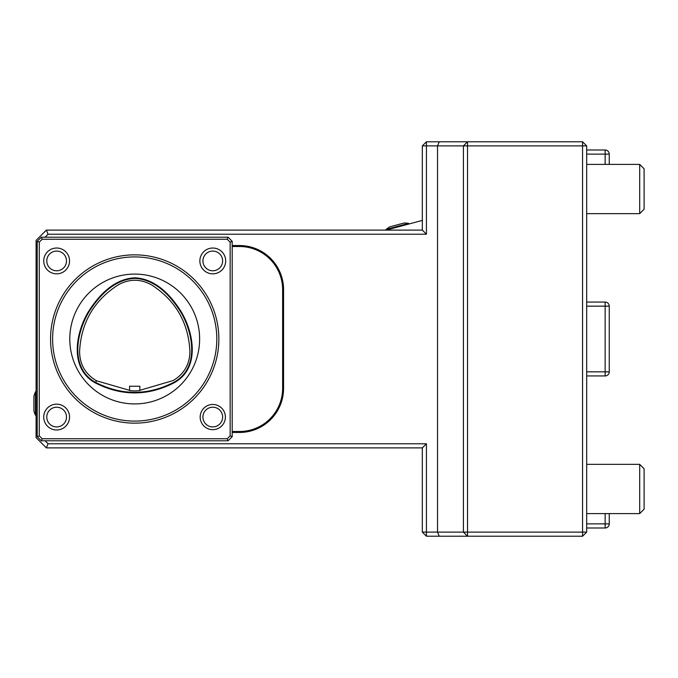<?xml version="1.0" encoding="UTF-8"?>
<svg xmlns="http://www.w3.org/2000/svg" width="678" height="678" viewBox="0 0 678 678"><rect width="100%" height="100%" fill="white"/><g stroke="black" fill="none" stroke-linecap="round" stroke-linejoin="round"><path stroke-width="1.02" d="M95.335 382.917C121.718 396.308 148.058 396.223 174.356 382.672C200.434 368.146 193.628 332.873 181.492 312.185C171.407 296.006 156.042 278.836 134.981 277.827C113.836 278.717 98.31 295.905 88.14 312.117C75.851 332.864 68.987 368.434 95.335 382.917L95.606 382.417C69.69 368.23 76.394 333.169 88.632 312.397C98.751 296.244 114.26 279.234 134.981 278.395C155.609 279.336 170.966 296.345 181.001 312.465C193.086 333.169 199.73 367.934 174.085 382.172C147.965 395.621 121.811 395.706 95.606 382.417C69.69 368.23 76.394 333.169 88.632 312.397C98.751 296.244 114.26 279.234 134.981 278.395C155.609 279.344 170.966 296.345 181.001 312.465C193.086 333.169 199.73 367.934 174.085 382.172C147.965 395.621 121.811 395.706 95.606 382.417L96.496 380.782C85.445 374.231 79.809 364.527 79.58 351.687C81.013 322.838 93.861 300.583 118.125 284.913C129.371 278.683 140.592 278.726 151.787 285.014C175.805 300.71 188.518 322.889 189.925 351.543C189.704 364.306 184.119 373.976 173.178 380.544L139.846 390.316M129.574 390.333L96.496 380.782M134.71 390.935L129.574 390.638L129.574 386.248L139.846 386.248L139.846 390.63L134.71 390.935M386.011 229.427L408.605 223.376A28.73 28.73 0 0 0 404.054 223.02L389.774 226.842L386.011 229.427L386.189 230.088M422.326 220.409L386.087 230.113M45.095 440.793L48.07 443.776L426.437 443.776L426.437 532.111L582.572 532.111L582.572 145.889L467.523 145.889L467.523 536.222L426.437 536.222L422.326 532.111L422.326 447.887L46.367 447.887L36.095 437.615L36.095 431.505L37.222 431.505M582.572 536.222L467.523 536.222L463.413 532.111L463.413 145.889L467.523 145.889L467.523 141.778L582.572 141.778L586.682 145.889L586.682 532.111L582.572 536.222L582.572 532.111L586.682 532.111M439.234 536.222L437.53 532.111L437.53 145.889L422.326 145.889L422.326 230.113L426.437 234.224L48.07 234.224L46.367 230.113L422.326 230.113M422.326 145.889L426.437 141.778L426.437 234.224M426.437 536.222L426.437 532.111L422.326 532.111M426.437 443.776L422.326 447.887M463.413 145.889L467.523 141.778L439.234 141.778L437.53 145.889L463.413 145.889M582.572 141.778L582.572 145.889L586.682 145.889M232.198 431.505L239.487 431.505A43.146 43.146 0 0 0 282.624 388.367L282.624 289.633A43.146 43.146 0 0 0 239.487 246.495L232.198 246.495M232.198 245.546L239.487 245.546A44.095 44.095 0 0 1 283.574 289.633L283.574 388.367A44.095 44.095 0 0 1 239.487 432.454L239.487 431.505M48.07 443.776L46.367 447.887M36.095 432.267L37.222 432.454M232.198 432.454L239.487 432.454M36.756 432.454L37.222 432.928M48.07 234.224L45.095 237.207M37.222 245.072L36.095 245.733L36.095 240.385L46.367 230.113M37.222 245.546L36.756 245.546M426.437 141.778L439.234 141.778M37.222 246.495L36.095 246.495L36.095 431.505M36.095 246.495L36.095 245.733M605.149 164.398L605.149 154.126L609.251 154.126L609.251 164.398M609.251 154.126A4.102 4.102 0 0 0 605.149 150.016L586.682 150.016L605.149 150.016A4.102 4.102 0 0 1 609.251 154.126A4.102 4.102 0 0 0 605.149 150.016L605.149 154.126L586.682 154.126M609.251 513.602L609.251 523.874A4.102 4.102 0 0 1 605.149 527.984L586.682 527.984L605.149 527.984L605.149 513.602M35.425 415.207A28.73 28.73 0 0 1 33.9 410.893L33.9 396.121L35.425 391.808L35.425 415.207L36.095 415.207M35.425 391.808L36.095 391.808M134.71 274.082A64.918 64.918 0 0 0 78.487 371.459A64.918 64.918 0 0 0 190.933 371.459A64.918 64.918 0 0 0 134.71 274.082M134.71 421.097A82.097 82.097 0 0 1 63.613 297.956A82.097 82.097 0 0 1 205.807 297.956A82.097 82.097 0 0 1 134.71 421.097M56.638 407.215A9.848 9.848 0 0 1 65.173 421.996A9.848 9.848 0 0 1 48.113 421.996A9.848 9.848 0 0 1 56.638 407.215M212.773 251.08A9.848 9.848 0 0 1 221.308 265.861A9.848 9.848 0 0 1 204.248 265.861A9.848 9.848 0 0 1 212.773 251.08M56.638 251.08A9.848 9.848 0 0 1 65.173 265.861A9.848 9.848 0 0 1 48.113 265.861A9.848 9.848 0 0 1 56.638 251.08M212.773 407.215A9.848 9.848 0 0 1 221.308 421.996A9.848 9.848 0 0 1 204.248 421.996A9.848 9.848 0 0 1 212.773 407.215M56.638 404.164A12.899 12.899 0 0 0 45.468 423.521A12.899 12.899 0 0 0 67.817 423.521A12.899 12.899 0 0 0 56.638 404.164M212.773 248.029A12.899 12.899 0 0 0 201.603 267.386A12.899 12.899 0 0 0 223.952 267.386A12.899 12.899 0 0 0 212.773 248.029M56.638 248.029A12.899 12.899 0 0 0 45.468 267.386A12.899 12.899 0 0 0 67.817 267.386A12.899 12.899 0 0 0 56.638 248.029M212.773 404.461A12.611 12.611 0 0 0 201.858 423.369A12.611 12.611 0 0 0 223.698 423.369A12.611 12.611 0 0 0 212.773 404.461M228.088 440.793L227.24 438.742L230.147 435.844L230.147 242.156L227.24 239.258L228.088 237.207L232.198 241.309L232.198 436.691L228.088 440.793L41.324 440.793L42.18 438.742L227.24 438.742M227.24 239.258L42.18 239.258L41.324 237.207L228.088 237.207M41.324 440.793L37.222 436.691L37.222 241.309L41.324 237.207M37.222 241.309L39.273 242.156L39.273 435.844L42.18 438.742M42.18 239.258L39.273 242.156M37.222 436.691L39.273 435.844M230.147 435.844L232.198 436.691M230.147 242.156L232.198 241.309M586.682 164.398L639.693 164.398L639.693 213.655L586.682 213.655M639.693 164.398L644.1 168.805L644.1 209.248L639.693 213.655M586.682 464.345L639.693 464.345L639.693 513.602L586.682 513.602M639.693 464.345L644.1 468.752L644.1 509.195L639.693 513.602M586.682 302.057L605.149 302.057A4.102 4.102 0 0 1 609.251 306.159L609.251 371.841A4.102 4.102 0 0 1 605.149 375.943L586.682 375.943M639.668 164.398L639.668 165.602M639.668 464.345L639.668 465.549M283.574 289.633L282.624 289.633M283.574 388.367L282.624 388.367M239.487 245.546L239.487 246.495M609.251 523.874L586.682 523.874M134.71 423.148A84.148 84.148 0 0 1 61.834 296.93A84.148 84.148 0 0 1 207.587 296.93A84.148 84.148 0 0 1 134.71 423.148M586.682 371.841L605.149 371.841L605.149 306.159L586.682 306.159M609.251 371.841L605.149 371.841L605.149 375.943M605.149 302.057L605.149 306.159L609.251 306.159M408.605 223.376L408.783 224.037"/></g></svg>
